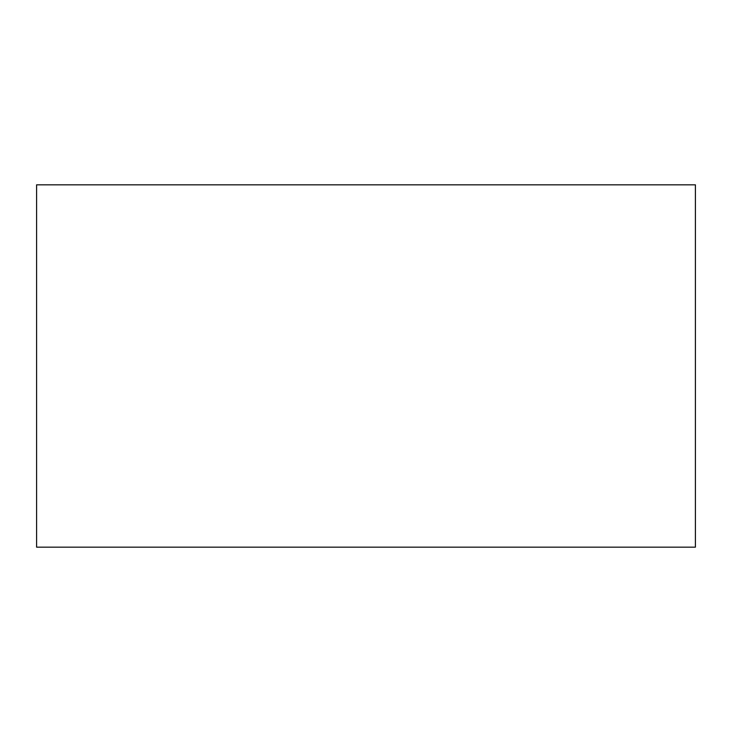 <?xml version="1.0" encoding="UTF-8"?>
<svg xmlns="http://www.w3.org/2000/svg" width="732" height="732" viewBox="0 0 732 732"><rect width="100%" height="100%" fill="white"/><g stroke="black" fill="none" stroke-linecap="round" stroke-linejoin="round"><path stroke-width="1.1" d="M36.6 184.83L36.6 547.17L695.4 547.17L695.4 184.83L36.6 184.83"/></g></svg>
